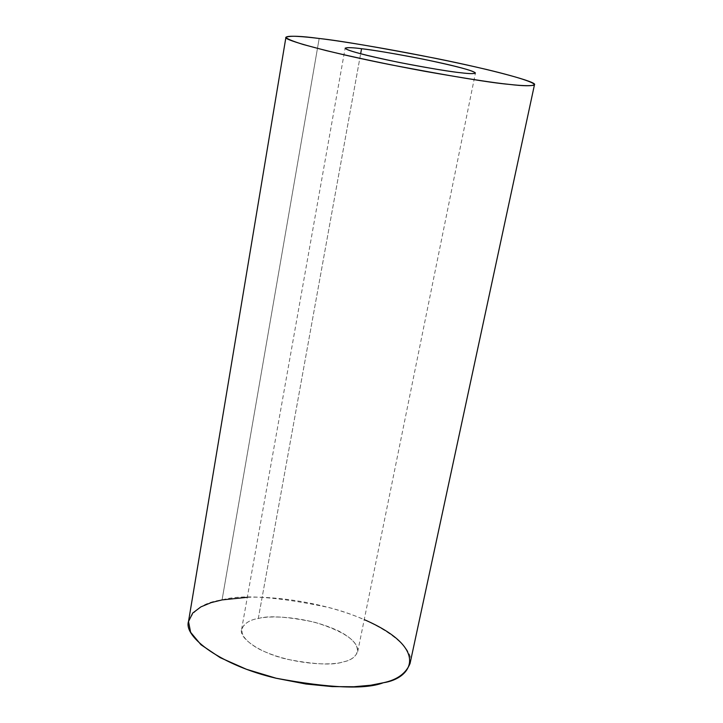 <?xml version="1.0" encoding="UTF-8"?>
<svg xmlns="http://www.w3.org/2000/svg" width="723" height="723" viewBox="0 0 723 723"><rect width="100%" height="100%" fill="white"/><g stroke="black" fill="none" stroke-linecap="round" stroke-linejoin="round"><path stroke-width="0.54" stroke-dasharray="3.62 2.71" d="M258.292 618.517C268.441 615.372 287.13 616.583 314.351 622.142C343.85 631.233 358.31 641.057 357.722 651.613C355.445 657.09 350.501 660.542 342.883 661.961C333.249 665.449 314.487 664.518 286.615 659.168C258.753 652.535 238.644 637.713 241.581 629.462C244.229 623.38 249.796 619.728 258.292 618.517L360.641 53.773L258.292 618.517C244.907 620.262 229.155 632.254 258.87 648.974C291.468 665.25 332.598 665.72 342.883 661.961C356.611 659.774 368.757 646.742 338.861 631.098C307.167 616.014 269.254 615.327 258.292 618.517M410.04 663.533C415.942 647.898 379.584 620.388 328.685 607.474C277.343 596.71 241.807 594.189 222.069 599.909C205.124 602.015 193.954 609.146 188.549 621.283M222.069 599.909L319.177 38.482L222.069 599.909M247.302 597.315C273.601 596.068 323.271 601.961 364.238 619.62M357.722 651.613L475.427 73.059M241.581 629.462L345.124 48.206"/><path stroke-width="1.08" d="M360.641 53.773L361.563 48.721C352.517 47.519 347.04 47.347 345.124 48.206C346.416 50.456 364.464 55.21 399.259 62.458C430.646 68.45 451.288 71.893 461.157 72.788C469.2 73.782 473.954 73.873 475.427 73.059C474.107 70.827 456.656 66.2 423.063 59.15C392.58 53.267 372.083 49.797 361.563 48.721L360.641 53.773M285.928 37.271L188.549 621.283C183.036 637.099 222.106 665.666 275.96 678.201C329.67 688.179 365.458 689.697 383.335 682.747C397.081 679.873 405.983 673.475 410.04 663.533L534.487 84.681C532.02 86.2 523.56 86.1 509.119 84.374C490.926 82.847 451.495 76.322 390.836 64.799C329.525 52.68 282.232 39.693 285.928 37.271C290.013 35.608 301.093 36.014 319.177 38.482C339.72 40.66 378.662 47.311 436.023 58.427C493.258 69.932 537.804 82.205 534.487 84.681M364.238 619.62C431.297 648.82 411.821 678.689 383.335 682.747L370.736 685.232L353.89 686.751L332.246 686.606L305.946 684.012L276.367 678.301L246.462 669.29L220.163 657.632L200.985 644.744L190.619 632.291L188.513 621.536L192.707 613.068L200.895 606.877L211.134 602.63L222.069 599.909L247.302 597.315M319.177 38.482C303.823 36.593 287.664 35.201 285.928 37.316C286.805 38.762 292.544 41.148 303.145 44.483L326.2 50.61C357.225 57.994 390.068 64.88 424.726 71.288C466.389 78.608 494.523 82.973 509.119 84.374C521.039 85.712 529.272 86.01 533.818 85.26C537.578 83.751 522.196 78.03 486.516 69.462C417.081 53.204 341.59 40.976 319.177 38.482M361.563 48.721C372.987 49.932 414.189 56.584 451.224 65.314C486.471 73.873 475.743 74.668 461.157 72.788C450.664 71.848 405.576 64.627 367.203 55.427C331.974 46.652 347.302 46.796 361.563 48.721"/></g></svg>
